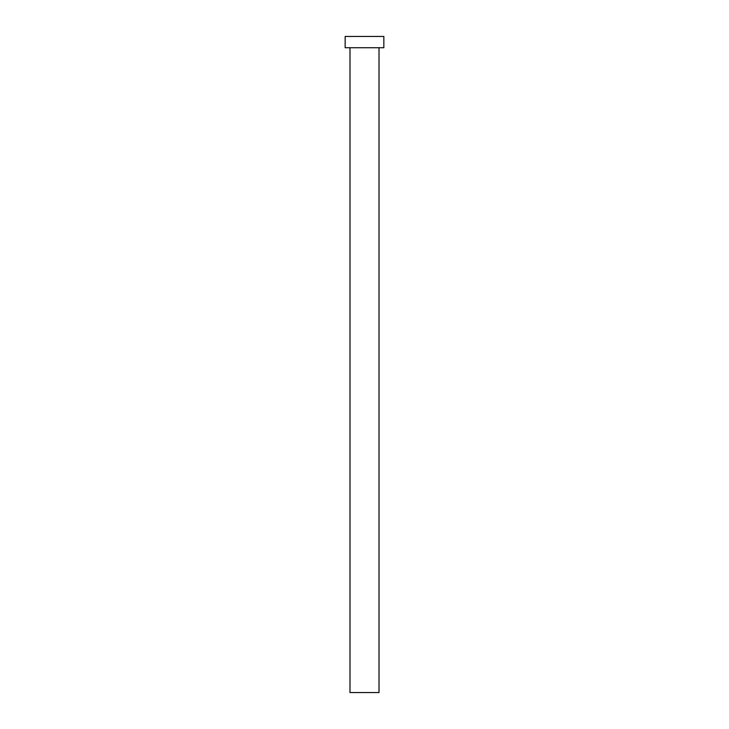 <?xml version="1.0" encoding="UTF-8"?>
<svg xmlns="http://www.w3.org/2000/svg" width="729" height="729" viewBox="0 0 729 729"><rect width="100%" height="100%" fill="white"/><g stroke="black" fill="none" stroke-linecap="round" stroke-linejoin="round"><path stroke-width="0.55" stroke-dasharray="3.65 2.73" d="M379.007 47.731L345.154 47.731L379.007 47.731M345.154 36.45L383.846 36.45L345.154 36.45M379.007 692.55L349.993 692.55L379.007 692.55"/><path stroke-width="1.09" d="M349.993 47.731L349.993 692.55L379.007 692.55L379.007 47.731L379.007 692.55L349.993 692.55L349.993 47.731M345.154 36.45L345.154 47.731L383.846 47.731L383.846 36.45L345.154 36.45L345.154 47.731L383.846 47.731L383.846 36.45L345.154 36.45"/></g></svg>

